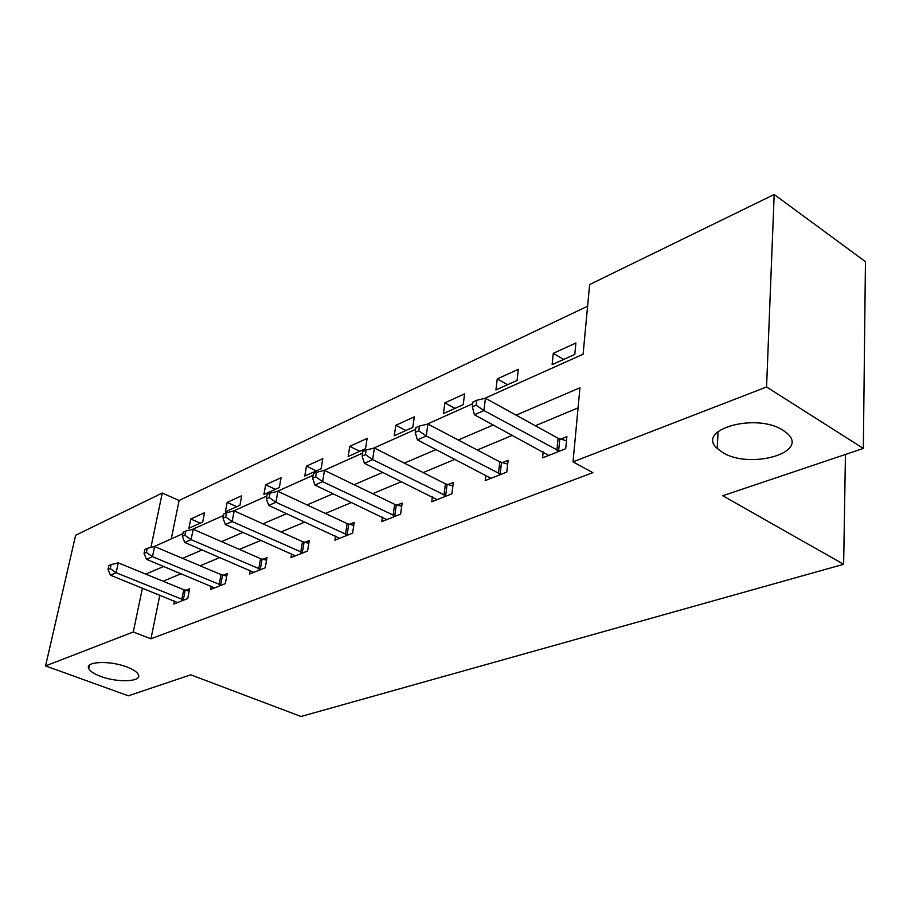 <?xml version="1.0" encoding="UTF-8"?>
<svg xmlns="http://www.w3.org/2000/svg" width="911" height="911" viewBox="0 0 911 911"><rect width="100%" height="100%" fill="white"/><g stroke="black" fill="none" stroke-linecap="round" stroke-linejoin="round"><path stroke-width="1.37" d="M722.366 452.289L717.208 448.406C695.446 429.73 756.062 412.239 783.198 430.368L787.263 433.431C809.731 452.983 749.001 469.677 722.366 452.289M100.665 676.395C94.084 673.935 90.098 671.339 88.731 668.606C84.655 661.432 109.719 660.259 126.823 666.966C133.154 669.391 137.003 671.908 138.358 674.527C142.503 681.815 117.724 682.954 100.665 676.395M484.356 398.506L583.097 354.231L589.633 284.539L774.191 194.51L865.45 261.651L863.343 448.428L722.765 495.743L843.643 564.285L301.006 716.49L190.763 674.812L128.371 695.81L45.55 665.918L75.636 535.281L162.272 493.022L150.919 547.443M587.595 306.221L179.091 500.492L162.272 493.022M843.643 564.285L845.442 454.452M179.091 500.492L171.279 538.879M188.919 528.255L202.697 522.049L204.531 512.711L190.763 518.997L188.919 528.255M225.359 511.834L239.923 505.275L241.711 495.721L227.158 502.371L225.359 511.834M263.917 494.468L279.347 487.522L281.066 477.728L265.659 484.777L263.917 494.468M304.775 476.066L321.139 468.687L322.801 458.666L306.449 466.136L304.775 476.066M348.139 456.525L365.55 448.69L367.122 438.407L349.756 446.344L348.139 456.525M394.281 435.743L412.808 427.396L414.289 416.851L395.795 425.3L394.281 435.743M443.441 413.594L463.209 404.689L464.587 393.859L444.853 402.878L443.441 413.594M495.937 389.954L517.084 380.422L518.336 369.297L497.235 378.942L495.937 389.954M552.123 364.639L574.795 354.425L575.889 342.991L553.273 353.331L552.123 364.639M159.835 595.168L150.953 638.805L592.867 472.661L573.008 461.866L579.954 387.756L516.127 415.154M578.064 407.877L535.338 425.733M512.426 435.31L477.273 450M455.01 459.292L423.182 472.593M401.523 481.646L372.667 493.705M351.6 502.508L325.386 513.451M304.878 522.026L281.043 531.978M261.058 540.337L239.377 549.39M219.881 557.532L200.147 565.788M181.13 573.725L163.137 581.241M174.422 601.066L173.83 604.05L187.734 598.538L189.636 588.802L185.855 590.328M211.227 586.251L210.623 589.463L225.347 583.632L227.203 573.645L223.206 575.262M250.218 570.548L249.603 574.01L265.215 567.815L267.014 557.589L262.778 559.297M291.6 553.865L290.962 557.612L307.554 551.03L309.284 540.53L304.775 542.352M335.578 536.112L334.929 540.177L352.591 533.174L354.242 522.39L349.448 524.326M382.415 517.163L381.766 521.616L400.601 514.146L402.161 503.066L397.048 505.127M432.406 496.928L431.757 501.79L451.89 493.808L453.336 482.42L447.87 484.629M485.859 475.235L485.233 480.598L506.801 472.046L508.11 460.317L502.257 462.686M543.172 451.924L542.557 457.869L565.731 448.679L566.893 436.608L560.595 439.148M863.343 448.428L766.561 386.981L573.008 461.866M774.191 194.51L766.561 386.981M150.953 638.805L133.279 631.983L45.55 665.918M142.423 588.13L133.279 631.983M493.295 424.959L458.256 440.002M436.084 449.522L404.382 463.13M382.825 472.388L354.094 484.72M333.13 493.716L307.064 504.91M286.658 513.667L262.972 523.836M243.1 532.377L221.544 541.624M202.185 549.937L182.564 558.363M163.684 566.471L145.806 574.135M153.697 546.771L182.86 533.698M192.244 529.485L223.525 515.455M233.227 511.105L266.855 496.028M276.887 491.53L313.111 475.291M323.507 470.634L362.589 453.097M373.373 448.269L415.667 429.309M426.849 424.287L472.718 403.721M200.238 523.153L190.763 518.997M236.758 506.71L227.158 502.371M275.373 489.309L265.659 484.777M316.299 470.873L306.449 466.136M359.72 451.309L349.756 446.344M405.873 430.516L395.795 425.3M455.044 408.367L444.853 402.878M507.518 384.727L497.235 378.942M563.658 359.435L553.273 353.331M181.813 599.415L183.737 589.702L118.259 562.839L116.118 572.734L183.954 600.042M110.254 568.544L111.119 564.592L108.876 565.606L108.01 569.557L110.254 568.544L116.118 572.734L110.482 575.217L177.543 602.581M183.737 589.702L189.181 591.114M118.259 562.839L111.119 564.592M108.01 569.557L110.482 575.217M219.164 584.566L221.031 574.613L154.597 546.543L152.49 556.689L221.339 585.215M146.443 552.396L147.297 548.331L144.906 549.401L144.052 553.455L146.443 552.396L152.49 556.689L146.523 559.331L214.563 587.902M221.031 574.613L226.748 576.116M154.597 546.543L147.297 548.331M144.052 553.455L146.523 559.331M258.747 568.828L260.557 558.614L193.166 529.257L191.105 539.665L260.967 569.5M184.853 535.235L185.685 531.079L183.157 532.218L182.325 536.374L184.853 535.235L191.105 539.665L184.762 542.466L253.782 572.359M260.557 558.614L266.547 560.219M193.166 529.257L185.685 531.079M182.325 536.374L184.762 542.466M300.767 552.123L302.52 541.646L234.173 510.877L232.168 521.559L303.033 552.829M225.7 517.004L226.509 512.734L223.821 513.941L223.001 518.211L225.7 517.004L232.168 521.559L225.416 524.542L295.403 555.858M302.52 541.646L308.818 543.366M234.173 510.877L226.509 512.734M223.001 518.211L225.416 524.542M345.474 534.347L347.137 523.586L277.855 491.302L275.931 502.268L347.786 535.087M269.223 497.565L270.009 493.181L267.139 494.468L266.354 498.852L269.223 497.565L275.931 502.268L268.722 505.446L339.655 538.31M347.137 523.586L353.775 525.431M277.855 491.302L270.009 493.181M266.354 498.852L268.722 505.446M393.108 515.41L394.691 504.352L324.498 470.395L322.642 481.668L395.476 516.173M315.696 476.817L316.447 472.308L313.373 473.686L312.621 478.195L315.696 476.817L322.642 481.668L314.944 485.062L386.799 519.612M394.691 504.352L401.705 506.334M324.498 470.395L316.447 472.308M312.621 478.195L314.944 485.062M443.987 495.174L445.456 483.809L374.387 448.03L372.645 459.622L446.413 495.983M365.425 454.612L366.142 449.977L362.851 451.457L362.134 456.092L365.425 454.612L372.645 459.622L364.389 463.266L437.132 499.661M445.456 483.809L452.892 485.95M374.387 448.03L366.142 449.977M362.134 456.092L364.389 463.266M498.454 473.526L499.786 461.831L427.897 424.048L426.268 435.982L500.925 474.369M418.764 430.801L419.436 426.029L415.894 427.612L415.234 432.383L418.764 430.801L426.268 435.982L417.409 439.888L490.995 478.309M499.786 461.831L507.689 464.154M427.897 424.048L419.436 426.029M415.234 432.383L417.409 439.888M556.883 450.285L558.079 438.248L485.426 398.255L483.946 410.554L559.411 451.184M476.134 405.19L476.738 400.271L472.934 401.979L472.319 406.887L476.134 405.19L483.946 410.554L474.403 414.756L548.741 455.409M558.079 438.248L566.483 440.776M485.426 398.255L476.738 400.271M472.319 406.887L474.403 414.756M183.293 599.882L185.206 590.169M220.667 585.056L222.535 575.092M260.284 569.341L262.095 559.126M302.338 552.647L304.08 542.17M347.068 534.905L348.731 524.144M394.736 515.99L396.308 504.933M445.65 495.789L447.119 484.424M500.15 474.164L501.483 462.481M558.614 450.968L559.798 438.931M717.208 448.406L718.107 431.45M88.731 668.606L89.483 665.201"/></g></svg>
